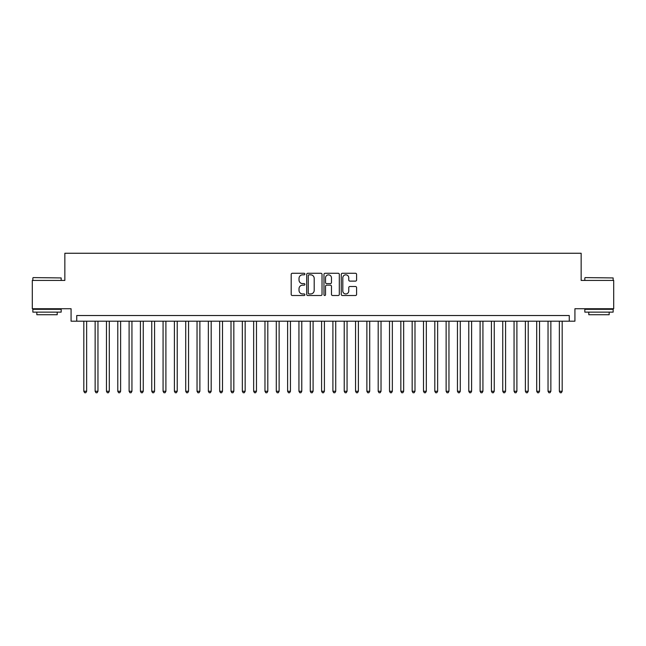 <?xml version="1.0" encoding="UTF-8"?>
<svg xmlns="http://www.w3.org/2000/svg" width="646" height="646" viewBox="0 0 646 646"><rect width="100%" height="100%" fill="white"/><g stroke="black" fill="none" stroke-linecap="round" stroke-linejoin="round"><path stroke-width="0.97" d="M304.888 274.057A0.775 0.775 0 0 0 304.105 273.274L292.299 273.274A1.114 1.114 0 0 0 291.185 274.389L291.185 294.39A1.114 1.114 0 0 0 292.299 295.505L304.105 295.505A0.775 0.775 0 0 0 304.888 294.729A0.775 0.775 0 0 0 304.105 293.946L302.578 293.946A3.553 3.553 0 0 1 299.025 290.393L299.025 288.722A3.553 3.553 0 0 1 302.578 285.169L304.105 285.169A0.775 0.775 0 0 0 304.888 284.393A0.775 0.775 0 0 0 304.105 283.61L302.578 283.61A3.553 3.553 0 0 1 299.025 280.057L299.025 278.386A3.553 3.553 0 0 1 302.578 274.833L304.105 274.833A0.775 0.775 0 0 0 304.888 274.057M355.478 281.115A1.114 1.114 0 0 0 356.592 280.001L356.592 274.389A1.114 1.114 0 0 0 355.478 273.274L342.364 273.274A1.114 1.114 0 0 0 341.258 274.389L341.258 294.39A1.114 1.114 0 0 0 342.364 295.505L355.478 295.505A1.114 1.114 0 0 0 356.592 294.39L356.592 287.615A1.114 1.114 0 0 0 355.478 286.501L349.866 286.501A1.114 1.114 0 0 0 348.759 287.615L348.759 290.975A2.972 2.972 0 0 1 345.78 293.946A2.972 2.972 0 0 1 342.808 290.975L342.808 277.804A2.972 2.972 0 0 1 345.78 274.833A2.972 2.972 0 0 1 348.759 277.804L348.759 280.001A1.114 1.114 0 0 0 349.866 281.115L355.478 281.115M569.263 321.191L574.924 321.191L574.924 308.731L613.7 308.731L613.7 280.429L581.15 280.429L581.15 253.256L64.85 253.256L64.85 280.429L32.3 280.429L32.3 308.731L71.076 308.731L71.076 321.191L569.263 321.191L569.263 315.531L76.737 315.531L76.737 321.191M322.031 274.389A1.114 1.114 0 0 0 320.917 273.274L307.803 273.274A1.114 1.114 0 0 0 306.689 274.389L306.689 294.39A1.114 1.114 0 0 0 307.803 295.505L320.917 295.505A1.114 1.114 0 0 0 322.031 294.39L322.031 274.389M325.083 273.274L338.197 273.274A1.114 1.114 0 0 1 339.311 274.389L339.311 294.39A1.114 1.114 0 0 1 338.197 295.505L332.585 295.505A1.114 1.114 0 0 1 331.471 294.39L331.471 286.283A1.114 1.114 0 0 0 330.364 285.169L326.642 285.169A1.114 1.114 0 0 0 325.527 286.283L325.527 294.729A0.775 0.775 0 0 1 324.752 295.505A0.775 0.775 0 0 1 323.969 294.729L323.969 274.389A1.114 1.114 0 0 1 325.083 273.274M309.022 274.833A0.775 0.775 0 0 0 308.247 275.608L308.247 293.171A0.775 0.775 0 0 0 309.022 293.946L310.637 293.946A3.553 3.553 0 0 0 314.19 290.393L314.19 278.386A3.553 3.553 0 0 0 310.637 274.833L309.022 274.833M331.471 277.861A2.972 2.972 0 0 0 328.499 274.889A2.972 2.972 0 0 0 325.527 277.861L325.527 282.504A1.114 1.114 0 0 0 326.642 283.61L330.364 283.61A1.114 1.114 0 0 0 331.471 282.504L331.471 277.861M83.819 321.191L83.819 391.274L86.645 391.274L86.645 321.191M86.645 391.274L85.797 392.744L84.666 392.744L83.819 391.274M33.204 277.594L61.168 277.933L33.204 277.594M47.021 312.131L32.865 312.131L32.865 309.297L61.168 309.297L61.168 312.131L47.021 312.131M57.211 312.131L57.211 314.731L36.83 314.731L36.83 312.131M585.171 277.594L613.135 277.933L585.171 277.594M598.979 312.131L584.832 312.131L584.832 309.297L613.135 309.297L613.135 312.131L598.979 312.131M609.17 312.131L609.17 314.731L588.789 314.731L588.789 312.131M95.14 321.191L95.14 391.274L97.966 391.274L97.966 321.191M97.966 391.274L97.118 392.744L95.988 392.744L95.14 391.274M106.461 321.191L106.461 391.274L109.295 391.274L109.295 321.191M109.295 391.274L108.439 392.744L107.309 392.744L106.461 391.274M117.782 321.191L117.782 391.274L120.616 391.274L120.616 321.191M120.616 391.274L119.768 392.744L118.63 392.744L117.782 391.274M129.103 321.191L129.103 391.274L131.937 391.274L131.937 321.191M131.937 391.274L131.09 392.744L129.951 392.744L129.103 391.274M140.424 321.191L140.424 391.274L143.259 391.274L143.259 321.191M143.259 391.274L142.411 392.744L141.28 392.744L140.424 391.274M151.753 321.191L151.753 391.274L154.58 391.274L154.58 321.191M154.58 391.274L153.732 392.744L152.601 392.744L151.753 391.274M163.075 321.191L163.075 391.274L165.901 391.274L165.901 321.191M165.901 391.274L165.053 392.744L163.922 392.744L163.075 391.274M174.396 321.191L174.396 391.274L177.222 391.274L177.222 321.191M177.222 391.274L176.374 392.744L175.244 392.744L174.396 391.274M185.717 321.191L185.717 391.274L188.551 391.274L188.551 321.191M188.551 391.274L187.695 392.744L186.565 392.744L185.717 391.274M197.038 321.191L197.038 391.274L199.872 391.274L199.872 321.191M199.872 391.274L199.025 392.744L197.886 392.744L197.038 391.274M208.359 321.191L208.359 391.274L211.194 391.274L211.194 321.191M211.194 391.274L210.346 392.744L209.207 392.744L208.359 391.274M219.68 321.191L219.68 391.274L222.515 391.274L222.515 321.191M222.515 391.274L221.667 392.744L220.536 392.744L219.68 391.274M231.01 321.191L231.01 391.274L233.836 391.274L233.836 321.191M233.836 391.274L232.988 392.744L231.857 392.744L231.01 391.274M242.331 321.191L242.331 391.274L245.157 391.274L245.157 321.191M245.157 391.274L244.309 392.744L243.179 392.744L242.331 391.274M253.652 321.191L253.652 391.274L256.478 391.274L256.478 321.191M256.478 391.274L255.63 392.744L254.5 392.744L253.652 391.274M264.973 321.191L264.973 391.274L267.807 391.274L267.807 321.191M267.807 391.274L266.951 392.744L265.821 392.744L264.973 391.274M276.294 321.191L276.294 391.274L279.129 391.274L279.129 321.191M279.129 391.274L278.281 392.744L277.142 392.744L276.294 391.274M287.615 321.191L287.615 391.274L290.45 391.274L290.45 321.191M290.45 391.274L289.602 392.744L288.463 392.744L287.615 391.274M298.936 321.191L298.936 391.274L301.771 391.274L301.771 321.191M301.771 391.274L300.923 392.744L299.792 392.744L298.936 391.274M310.266 321.191L310.266 391.274L313.092 391.274L313.092 321.191M313.092 391.274L312.244 392.744L311.114 392.744L310.266 391.274M321.587 321.191L321.587 391.274L324.413 391.274L324.413 321.191M324.413 391.274L323.565 392.744L322.435 392.744L321.587 391.274M332.908 321.191L332.908 391.274L335.734 391.274L335.734 321.191M335.734 391.274L334.886 392.744L333.756 392.744L332.908 391.274M344.229 321.191L344.229 391.274L347.064 391.274L347.064 321.191M347.064 391.274L346.208 392.744L345.077 392.744L344.229 391.274M355.55 321.191L355.55 391.274L358.385 391.274L358.385 321.191M358.385 391.274L357.537 392.744L356.398 392.744L355.55 391.274M366.871 321.191L366.871 391.274L369.706 391.274L369.706 321.191M369.706 391.274L368.858 392.744L367.719 392.744L366.871 391.274M378.193 321.191L378.193 391.274L381.027 391.274L381.027 321.191M381.027 391.274L380.179 392.744L379.049 392.744L378.193 391.274M389.522 321.191L389.522 391.274L392.348 391.274L392.348 321.191M392.348 391.274L391.5 392.744L390.37 392.744L389.522 391.274M400.843 321.191L400.843 391.274L403.669 391.274L403.669 321.191M403.669 391.274L402.821 392.744L401.691 392.744L400.843 391.274M412.164 321.191L412.164 391.274L414.99 391.274L414.99 321.191M414.99 391.274L414.143 392.744L413.012 392.744L412.164 391.274M423.485 321.191L423.485 391.274L426.32 391.274L426.32 321.191M426.32 391.274L425.464 392.744L424.333 392.744L423.485 391.274M434.806 321.191L434.806 391.274L437.641 391.274L437.641 321.191M437.641 391.274L436.793 392.744L435.654 392.744L434.806 391.274M446.128 321.191L446.128 391.274L448.962 391.274L448.962 321.191M448.962 391.274L448.114 392.744L446.975 392.744L446.128 391.274M457.449 321.191L457.449 391.274L460.283 391.274L460.283 321.191M460.283 391.274L459.435 392.744L458.305 392.744L457.449 391.274M468.778 321.191L468.778 391.274L471.604 391.274L471.604 321.191M471.604 391.274L470.756 392.744L469.626 392.744L468.778 391.274M480.099 321.191L480.099 391.274L482.925 391.274L482.925 321.191M482.925 391.274L482.077 392.744L480.947 392.744L480.099 391.274M491.42 321.191L491.42 391.274L494.247 391.274L494.247 321.191M494.247 391.274L493.399 392.744L492.268 392.744L491.42 391.274M502.741 321.191L502.741 391.274L505.576 391.274L505.576 321.191M505.576 391.274L504.72 392.744L503.589 392.744L502.741 391.274M514.063 321.191L514.063 391.274L516.897 391.274L516.897 321.191M516.897 391.274L516.049 392.744L514.91 392.744L514.063 391.274M525.384 321.191L525.384 391.274L528.218 391.274L528.218 321.191M528.218 391.274L527.37 392.744L526.232 392.744L525.384 391.274M536.705 321.191L536.705 391.274L539.539 391.274L539.539 321.191M539.539 391.274L538.691 392.744L537.561 392.744L536.705 391.274M548.034 321.191L548.034 391.274L550.86 391.274L550.86 321.191M550.86 391.274L550.012 392.744L548.882 392.744L548.034 391.274M559.355 321.191L559.355 391.274L562.182 391.274L562.182 321.191M562.182 391.274L561.334 392.744L560.203 392.744L559.355 391.274M32.865 280.429L32.865 277.933M39.317 309.297L39.317 308.731M54.716 309.297L54.716 308.731M61.168 280.429L61.168 277.933M584.832 280.429L584.832 277.933M591.284 309.297L591.284 308.731M606.683 309.297L606.683 308.731M613.135 280.429L613.135 277.933"/></g></svg>
